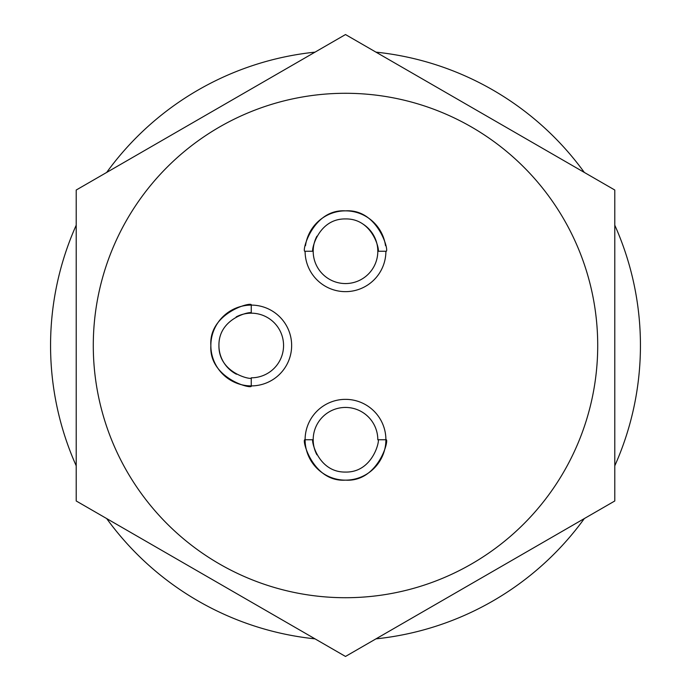 <?xml version="1.0" encoding="UTF-8"?>
<svg xmlns="http://www.w3.org/2000/svg" width="691" height="691" viewBox="0 0 691 691"><rect width="100%" height="100%" fill="white"/><g stroke="black" fill="none" stroke-linecap="round" stroke-linejoin="round"><path stroke-width="1.04" d="M315.036 52.145A294.936 294.936 0 0 0 106.682 172.43M76.209 225.206A294.936 294.936 0 0 0 76.209 465.794M106.682 518.57A294.936 294.936 0 0 0 315.036 638.855M375.964 638.855A294.936 294.936 0 0 0 584.318 518.57M614.791 465.794A294.936 294.936 0 0 0 614.791 225.206M584.318 172.43A294.936 294.936 0 0 0 375.964 52.145M345.5 93.285A252.215 252.215 0 0 1 597.715 345.5A252.215 252.215 0 0 1 345.5 597.715A252.215 252.215 0 0 1 93.285 345.5A252.215 252.215 0 0 1 345.5 93.285M385.898 439.752C389.905 437.489 378.936 482.327 345.5 480.141A40.398 40.398 0 0 1 305.102 439.752L313.187 439.752A32.313 32.313 0 0 1 345.5 407.44A32.313 32.313 0 0 1 377.813 439.752L385.898 439.752A40.398 40.398 0 0 1 345.5 480.141C312.194 482.404 301.086 437.576 305.102 439.752A40.398 40.398 0 0 1 345.5 399.355A40.398 40.398 0 0 1 385.898 439.752M251.248 305.102A40.398 40.398 0 0 1 291.645 345.5A40.398 40.398 0 0 1 251.248 385.898A40.398 40.398 0 0 1 210.859 345.5A40.398 40.398 0 0 1 251.248 305.102L251.248 313.187C253.986 310.544 218.486 316.564 218.935 345.5C218.382 374.272 253.934 380.499 251.248 377.813L251.248 385.898C253.511 389.897 208.717 378.944 210.859 345.552C208.544 312.228 253.424 301.069 251.248 305.102M305.491 245.668A40.398 40.398 0 0 1 345.5 210.859C378.806 208.596 389.914 253.424 385.898 251.248A40.398 40.398 0 0 1 345.5 291.645A40.398 40.398 0 0 1 305.102 251.248C301.095 253.511 312.064 208.673 345.5 210.859A40.398 40.398 0 0 1 385.5 245.642M236.192 316.901A32.313 32.313 0 0 1 283.56 345.5A32.313 32.313 0 0 1 251.248 377.813M316.901 236.21A32.313 32.313 0 0 0 313.187 251.248C310.527 253.977 316.608 218.529 345.422 218.935C374.211 218.313 380.525 253.917 377.813 251.248A32.313 32.313 0 0 0 362.697 223.893M614.791 500.975L345.5 656.45L76.209 500.975L76.209 190.025L345.5 34.55L614.791 190.025L614.791 500.975M316.901 454.79A32.313 32.313 0 0 1 313.187 439.752C310.527 437.023 316.608 472.471 345.422 472.065C374.211 472.687 380.525 437.083 377.813 439.752M385.898 251.248L377.813 251.248A32.313 32.313 0 0 1 345.5 283.56A32.313 32.313 0 0 1 313.187 251.248L305.102 251.248M218.935 345.5A32.313 32.313 0 0 0 236.452 374.228"/></g></svg>
